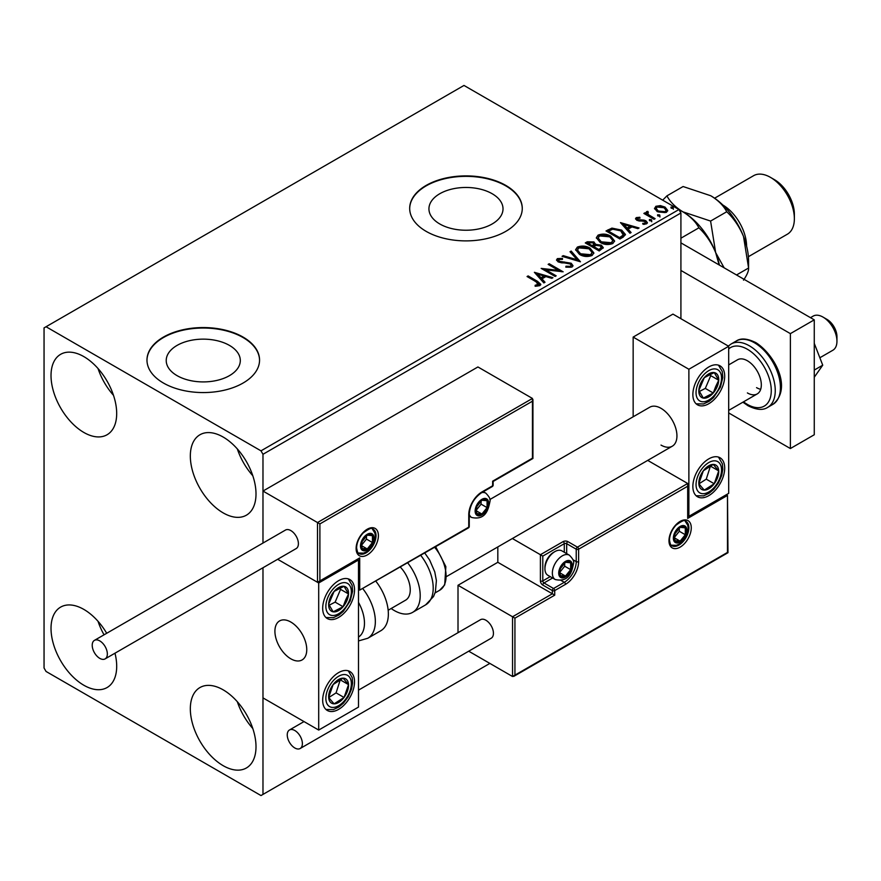 <?xml version="1.0" encoding="UTF-8"?>
<svg xmlns="http://www.w3.org/2000/svg" width="881" height="881" viewBox="0 0 881 881"><rect width="100%" height="100%" fill="white"/><g stroke="black" fill="none" stroke-linecap="round" stroke-linejoin="round"><path stroke-width="1.32" d="M492.171 193.732A37.035 21.386 0 0 0 451.799 189.096A37.035 21.386 0 0 0 428.937 208.852A37.035 21.386 0 0 0 439.784 223.972A37.035 21.386 0 0 0 480.145 228.608A37.035 21.386 0 0 0 503.018 208.852A37.035 21.386 0 0 0 492.171 193.732M229.456 345.407A37.035 21.386 0 0 0 189.096 340.771A37.035 21.386 0 0 0 166.223 360.527A37.035 21.386 0 0 0 177.081 375.647A37.035 21.386 0 0 0 217.442 380.284A37.035 21.386 0 0 0 240.304 360.527A37.035 21.386 0 0 0 229.456 345.407M243.068 337.082A56.296 32.498 0 0 0 181.728 330.034A56.296 32.498 0 0 0 146.973 360.065A56.296 32.498 0 0 0 163.459 383.048A56.296 32.498 0 0 0 224.809 390.096A56.296 32.498 0 0 0 259.554 360.065A56.296 32.498 0 0 0 243.068 337.082M259.554 360.296A56.296 32.498 0 0 0 243.068 337.544A56.296 32.498 0 0 0 181.904 330.452A56.296 32.498 0 0 0 146.973 360.296M505.782 185.406A56.296 32.498 0 0 0 444.431 178.369A56.296 32.498 0 0 0 409.687 208.39A56.296 32.498 0 0 0 426.173 231.373A56.296 32.498 0 0 0 487.512 238.421A56.296 32.498 0 0 0 522.268 208.39A56.296 32.498 0 0 0 505.782 185.406M522.268 208.621A56.296 32.498 0 0 0 505.782 185.869A56.296 32.498 0 0 0 444.619 178.777A56.296 32.498 0 0 0 409.687 208.621M223.168 765.677A46.44 26.815 60 0 1 192.829 724.755A46.44 26.815 60 0 1 199.954 687.543A46.44 26.815 60 0 1 223.168 689.845A46.44 26.815 60 0 1 253.508 730.767A46.44 26.815 60 0 1 246.394 767.979A46.44 26.815 60 0 1 223.168 765.677M252.803 728.532A46.44 26.815 60 0 1 237.319 701.717M83.849 432.461A46.44 26.815 60 0 1 53.521 391.527A46.44 26.815 60 0 1 60.635 354.316A46.44 26.815 60 0 1 83.849 356.618A46.44 26.815 60 0 1 114.189 397.54A46.44 26.815 60 0 1 107.075 434.751A46.44 26.815 60 0 1 83.849 432.461M113.484 395.305A46.44 26.815 60 0 1 98.011 368.489M223.168 512.885A46.44 26.815 60 0 1 192.829 471.963A46.44 26.815 60 0 1 199.954 434.751A46.44 26.815 60 0 1 223.168 437.053A46.44 26.815 60 0 1 253.508 477.976A46.44 26.815 60 0 1 246.394 515.187A46.44 26.815 60 0 1 223.168 512.885M252.803 475.74A46.44 26.815 60 0 1 237.319 448.925M114.982 653.195A46.44 26.815 60 0 1 107.075 687.543A46.44 26.815 60 0 1 83.849 685.253A46.44 26.815 60 0 1 53.521 644.319A46.44 26.815 60 0 1 60.635 607.108A46.44 26.815 60 0 1 83.849 609.41A46.44 26.815 60 0 1 106.7 633.274M104.046 634.805A46.44 26.815 60 0 1 98.011 621.281M680.914 318.702L680.914 212.993L262.979 454.288L260.985 450.841L678.932 209.546L463.99 85.446L44.05 327.897L44.05 668.007L46.043 671.454L260.985 795.554L262.979 794.409L262.979 567.749L262.979 697.884L318.702 730.063L358.501 707.08L358.501 559.997L357.807 559.6M319.891 523.92L319.891 580.909L359.701 557.926L359.701 590.105L468.758 527.135L468.758 514.724A18.578 10.726 -60 0 1 481.896 491.972L492.644 485.772L492.644 481.18L532.443 458.197L532.443 401.196L319.891 523.92L262.979 491.058L262.979 543.048L262.979 454.288M262.979 794.409L489.858 663.415M654.638 208.951L655.838 206.308L660.398 205.614L665.067 207.101L667.732 210.493L666.377 212.398L657.204 211.638L654.506 208.235M647.7 212.453L648.372 214.601L655.123 218.686L654.054 219.303L643.868 213.433L644.936 212.817L646.434 213.676L646.621 211.627L647.788 211.363L648.361 212.288L647.337 213.984M646.037 212.552L646.621 211.627L646.621 212.552L647.788 212.277L647.788 211.363M637.58 218.301L637.921 219.688L644 220.096L645.927 220.812L647.403 222.684L646.61 223.807L643.031 224.292L642.701 223.389L645.244 223.157L644.914 221.45L636.897 220.338L635.531 218.653L636.269 217.618L639.782 217.255L640.024 218.125L637.58 218.301L637.238 219.71M645.244 223.157L645.244 224.071L645.244 223.157M623.175 237.132L619.938 239.004L606.007 230.965L611.932 228.113L621.722 230.128L625.444 234.456L623.175 237.132M599.212 250.964L585.281 242.925L587.253 241.779L593.915 241.923L595.578 244.389L601.338 245.171L603.287 247.649L599.212 250.964M595.622 244.026L595.578 245.314L601.338 246.096L601.338 245.171M580.458 261.789L562.067 256.327L563.234 255.655L577.187 259.796L570.007 251.746L571.174 251.063L580.458 261.789M556.175 275.819L555.096 276.436L541.165 268.397L558.521 270.368L548.136 264.366L549.204 263.749L563.135 271.8L545.813 269.828L556.175 275.819M536.331 281.887L527.058 276.535L528.126 275.918L537.542 281.347L540.824 284.354L539.866 285.642L535.637 286.237L535.108 285.301L538.897 284.111L538.897 285.026L538.434 285.741L536.331 281.887M260.985 450.841L46.043 326.741M534.382 272.306L552.96 277.669L551.792 278.352L545.89 276.59L541.98 278.859L545.02 282.261L543.852 282.933L534.382 272.306M558.829 259.432L559.182 261.261L571.152 263.221L572.991 265.644L571.989 267.097L565.811 267.152L565.976 266.238L570.481 266.315L571.196 265.28L570.062 263.837L558.169 261.921L556.539 259.906L557.409 258.607L562.463 258.408L562.474 259.388L558.829 259.432L558.301 261.073M579.456 254.4L575.634 249.675L577.363 247.087C581.9 245.458 586.151 245.821 590.105 248.178L593.86 252.924L592.087 255.49C587.583 257.087 583.365 256.723 579.456 254.4M600.17 242.44L596.349 237.716L598.078 235.128C602.626 233.487 606.877 233.85 610.819 236.218L614.586 240.965L612.813 243.53C608.297 245.127 604.091 244.764 600.17 242.44M620.466 222.607L639.044 227.97L637.877 228.642L631.985 226.891L628.076 229.148L631.104 232.551L629.937 233.234L620.466 222.607M649.671 220.702L649.407 219.512L651.455 219.666L651.731 220.856L649.671 220.702L649.407 219.512L649.407 220.437L651.455 220.591L651.455 219.666L651.731 220.856M657.887 215.955L657.622 214.766L659.671 214.92L659.946 216.109L657.887 215.955L657.622 214.766L657.622 215.691L659.671 215.845L659.671 214.92L659.946 216.109M671.289 208.224L671.014 207.035L673.073 207.189L673.337 208.379L671.289 208.224L671.014 207.035L671.014 207.96L673.073 208.114L673.073 207.189L673.337 208.379M678.932 209.546L680.914 212.993M527.851 276.997L528.126 275.918M528.126 276.843L540.725 284.805M535.108 286.215L537.531 286.028L537.531 285.114M537.531 286.028L538.434 285.741M535.307 273.352L551.902 278.275M544.469 282.57L541.98 278.859M537.828 274.2L541.011 278.682L544.006 276.953L544.006 276.039L537.828 274.2L541.011 277.768L544.006 276.039M541.011 278.682L541.011 277.768M542.839 269.355L558.521 271.293L558.521 270.368M548.929 264.829L549.204 263.749M549.204 264.674L561.483 271.766M555.371 276.282L545.813 270.753L545.813 269.828M570.481 266.315L570.481 267.24L565.976 267.163L565.976 266.238M570.481 267.24L571.196 265.28M556.616 260.358L557.409 258.607M557.409 259.521L562.463 259.333L562.463 258.408M558.829 260.358L559.182 261.261M559.182 262.186L561.638 262.846L561.638 261.932M561.638 262.846L564.347 262.89L564.347 261.965M564.347 262.89L571.152 264.146L571.152 263.221M571.152 264.146L572.925 266.084M563.113 256.635L563.234 255.655M563.234 256.569L577.187 260.721L577.187 259.796M570.547 252.351L571.174 251.063M571.174 251.988L579.72 261.569M575.667 250.149L577.363 247.087M577.363 248.001C581.9 246.372 586.151 246.735 590.105 249.092L590.105 248.178M590.105 249.092L593.827 253.376M577.462 249.984L580.524 254.697L590.622 255.611L592.076 252.506L589.026 248.794L578.839 247.88L577.462 249.984L580.524 253.783L590.622 254.686L592.076 252.506M590.622 255.611L590.622 254.686M580.524 254.697L580.524 253.783M586.085 243.376L587.253 242.704L593.915 242.848L593.915 241.923M593.915 242.848L595.578 245.314M601.338 246.096L603.21 248.09M593.684 246.526L593.684 247.451L598.86 250.446L601.47 248.266L600.258 245.799L596.096 245.325L593.684 246.526L598.86 249.521L601.47 247.352M587.781 243.123L587.781 244.048L592.252 246.625L594.069 244.973L592.869 242.561L587.781 243.123L592.252 245.711L594.069 244.048M592.803 246.306L592.803 245.392M592.252 246.625L592.252 245.711M600.082 249.73L600.082 248.816M598.86 250.446L598.86 249.521M596.393 238.189L598.078 235.128M598.078 236.042C602.626 234.412 606.877 234.775 610.819 237.132L610.819 236.218M610.819 237.132L614.542 241.416M598.177 238.024L601.238 242.738L611.348 243.652L612.802 240.546L609.751 236.835L599.554 235.921L598.177 238.024L601.238 241.823L611.348 242.727L612.802 240.546M611.348 243.652L611.348 242.727M601.238 242.738L601.238 241.823M606.8 231.417L611.932 229.038L611.932 228.113M611.932 229.038L621.722 231.053L621.722 230.128M621.722 231.053L625.389 234.919M623.241 235.954L623.539 234.071L623.241 235.04L620.642 230.756L612.68 229.203L608.507 231.163L619.574 237.562L623.241 235.04L623.241 235.954L620.731 237.815L620.731 236.89M608.507 231.163L608.507 232.088L619.574 238.476L620.731 237.815M619.574 238.476L619.574 237.562M621.391 223.642L637.998 228.575M630.565 232.87L628.076 229.148M623.913 224.501L627.096 228.983L630.091 227.254L630.091 226.329L623.913 224.501L627.096 228.058L630.091 226.329M627.096 228.983L627.096 228.058M635.642 219.127L636.269 217.618M636.269 218.532L638.086 218.114M639.782 218.103L639.782 217.255M637.921 220.602L639.099 220.988L639.099 220.074M639.099 220.988L644 221.021L644 220.096M644 221.021L645.927 221.726L645.927 220.812M645.927 221.726L647.304 223.113M644.099 224.369L645.244 224.071M651.455 220.591L651.731 221.77M644.661 213.885L644.936 212.817M644.936 213.731L646.434 214.601L646.434 213.676M647.7 213.378L648.372 214.601M648.372 215.515L654.33 219.149M659.671 215.845L659.946 217.034M654.561 208.687L655.838 206.308M655.838 207.233L660.398 206.539L660.398 205.614M660.398 206.539L665.067 208.026L665.067 207.101M665.067 208.026L667.677 210.944M656.18 208.39L658.283 211.947L665.122 212.596L666.08 210.273L663.999 207.729L657.083 207.035L656.18 208.39L658.283 211.033L665.122 211.682L666.08 210.273M665.122 212.596L665.122 211.682M658.283 211.947L658.283 211.033M673.073 208.114L673.337 209.293M661.014 445.092A22.521 12.995 -120 0 0 672.269 446.215A22.521 12.995 -120 0 0 675.727 428.166A22.521 12.995 -120 0 0 661.014 408.321A22.521 12.995 -120 0 0 649.76 407.209L489.847 499.538M708.776 495.651A22.521 12.995 -60 0 1 697.521 496.774A22.521 12.995 -60 0 1 694.074 478.724A22.521 12.995 -60 0 1 708.776 458.88A22.521 12.995 -60 0 1 720.041 457.768A22.521 12.995 -60 0 1 723.488 475.817A22.521 12.995 -60 0 1 708.776 495.651M708.776 366.959A22.521 12.995 120 0 0 694.074 386.803A22.521 12.995 120 0 0 697.521 404.842A22.521 12.995 120 0 0 708.776 403.729A22.521 12.995 120 0 0 723.488 383.885A22.521 12.995 120 0 0 720.041 365.846A22.521 12.995 120 0 0 708.776 366.959M688.876 369.26L728.686 346.277L728.686 493.36L688.876 516.332L688.876 369.26L633.153 337.082L633.153 416.801M728.686 346.277L672.952 314.11L633.153 337.082M688.876 516.332L688.182 515.936M290.84 658.823A22.521 12.995 60 0 1 276.127 638.978A22.521 12.995 60 0 1 279.574 620.929A22.521 12.995 60 0 1 290.84 622.052A22.521 12.995 60 0 1 305.542 641.886A22.521 12.995 60 0 1 302.095 659.935A22.521 12.995 60 0 1 290.84 658.823M338.601 580.678A22.521 12.995 -60 0 1 349.856 579.566A22.521 12.995 -60 0 1 353.314 597.604A22.521 12.995 -60 0 1 338.601 617.449A22.521 12.995 -60 0 1 327.347 618.561A22.521 12.995 -60 0 1 323.889 600.523A22.521 12.995 -60 0 1 338.601 580.678M338.601 709.381A22.521 12.995 120 0 0 353.314 689.537A22.521 12.995 120 0 0 349.856 671.487A22.521 12.995 120 0 0 338.601 672.61A22.521 12.995 120 0 0 323.889 692.444A22.521 12.995 120 0 0 327.347 710.493A22.521 12.995 120 0 0 338.601 709.381M318.702 730.063L318.702 582.98L358.501 559.997M318.702 582.98L277.647 559.281L317.501 582.286L317.501 522.543L532.443 398.443L477.92 366.959L262.979 491.058M823.019 317.094L826.995 319.396A14.074 8.127 60 0 1 836.807 334.593A14.074 8.127 60 0 1 836.95 336.63L836.95 341.222A19.701 11.376 -120 0 0 836.752 338.37A19.701 11.376 -120 0 0 823.019 317.094A19.701 11.376 -120 0 0 813.163 316.114L810.487 317.667M306.522 646.368A22.521 12.995 -120 0 0 295.653 625.686A22.521 12.995 -120 0 0 279.574 620.929A22.521 12.995 -120 0 0 275.147 634.496A22.521 12.995 -120 0 0 286.017 655.178A22.521 12.995 -120 0 0 302.095 659.935A22.521 12.995 -120 0 0 306.522 646.368M819.848 357.763L832.864 350.242A19.701 11.376 -120 0 0 836.95 341.222M532.443 401.196L532.443 398.443M319.891 580.909L317.501 582.286M359.701 557.926L318.702 582.176M359.701 590.105L468.417 527.906A1.685 1.685 0 0 0 469.254 526.453A1.685 0.98 180 0 1 468.758 527.135A1.685 0.98 60 0 1 468.417 527.906M497.82 546.936L497.82 562.298L552.354 593.783L512.544 616.766L514.933 618.143L514.933 675.132L512.544 676.509L512.544 616.766L458.01 585.281L458.01 632.679M497.82 562.298L458.01 585.281M512.544 676.509L468.714 651.202M514.933 675.132L727.486 552.42L727.486 495.43L687.687 518.402L687.687 483.471L647.711 460.4M687.687 486.235L578.619 549.204L578.619 561.604A18.578 10.726 -60 0 1 565.481 584.356L554.733 590.567L554.733 595.16L552.354 593.783L552.354 590.567L542.795 585.05A3.381 1.949 -120 0 1 540.405 580.909L540.405 554.711L512.379 538.533M727.486 495.43L727.981 552.706L513.744 676.399M687.687 518.402L688.182 484.572M572.991 559.732L576.229 561.604L576.229 549.204A1.685 0.98 0 0 0 578.619 549.204A1.685 0.98 -120 0 0 577.429 547.134L567.871 541.617A3.381 1.949 0 0 0 563.102 541.617L540.405 554.711L542.795 556.098L542.795 580.909L550.218 576.626M559.512 572.639A8.447 4.879 120 0 0 560.316 575.623A8.447 4.879 120 0 0 565.481 576.086A8.447 4.879 120 0 0 570.657 569.655A8.447 4.879 120 0 0 570.657 562.761A8.447 4.879 120 0 0 565.481 562.298A8.447 4.879 120 0 0 560.316 568.73A8.447 4.879 120 0 0 559.512 572.639M560.052 572.022L560.316 575.623L565.481 576.086L570.657 569.655L570.657 562.761L565.481 562.298L560.316 568.73L560.052 572.022M544.943 568.829A14.074 8.127 120 0 0 547.861 575.271L555.261 579.544A14.074 8.127 -60 0 1 552.354 573.102A14.074 8.127 -60 0 1 558.488 558.939A14.074 8.127 -60 0 1 569.335 555.162L561.935 550.889A14.074 8.127 120 0 0 554.898 551.594A14.074 8.127 120 0 0 544.943 568.829L544.943 567.265A12.158 7.015 -60 0 1 553.543 552.376L554.898 551.594M560.052 571.978L564.688 566.208L564.688 563.08M560.074 572.958L565.481 576.086M564.688 566.208L570.657 569.655M567.056 560.679L570.657 562.761M475.927 510.595A8.447 4.879 120 0 0 476.731 513.579A8.447 4.879 120 0 0 481.896 514.041A8.447 4.879 120 0 0 487.072 507.61A8.447 4.879 120 0 0 487.072 500.716A8.447 4.879 120 0 0 481.896 500.254A8.447 4.879 120 0 0 476.731 506.685A8.447 4.879 120 0 0 475.927 510.595M476.456 509.978L476.731 513.579L481.896 514.041L487.072 507.61L487.072 500.716L481.896 500.254L476.731 506.685L476.456 509.978M476.456 509.923L481.092 504.163L481.092 501.036M476.478 510.914L481.896 514.041M481.092 504.163L487.072 507.61M483.471 498.635L487.072 500.716M361.287 545.526A8.447 4.879 120 0 0 362.091 548.511A8.447 4.879 120 0 0 367.256 548.973A8.447 4.879 120 0 0 372.432 542.531A8.447 4.879 120 0 0 372.432 535.637A8.447 4.879 120 0 0 367.256 535.174A8.447 4.879 120 0 0 362.091 541.617A8.447 4.879 120 0 0 361.287 545.526M361.827 544.91L362.091 548.511L367.256 548.973L372.432 542.531L372.432 535.637L367.256 535.174L362.091 541.617L361.827 544.91M361.827 544.854L366.463 539.084L366.463 535.956M361.849 545.846L367.256 548.973M366.463 539.084L372.432 542.531M368.831 533.567L372.432 535.637M674.152 537.707A8.447 4.879 120 0 0 674.956 540.692A8.447 4.879 120 0 0 680.121 541.154A8.447 4.879 120 0 0 685.297 534.723A8.447 4.879 120 0 0 685.297 527.829A8.447 4.879 120 0 0 680.121 527.367A8.447 4.879 120 0 0 674.956 533.798A8.447 4.879 120 0 0 674.152 537.707M674.681 537.091L674.956 540.692L680.121 541.154L685.297 534.723L685.297 527.829L680.121 527.367L674.956 533.798L674.681 537.091M674.681 537.047L679.317 531.276L679.317 528.148M674.703 538.027L680.121 541.154M679.317 531.276L685.297 534.723M681.696 525.759L685.297 527.829M717.112 386.825A14.074 8.127 120 0 0 718.72 380.24A14.074 8.127 120 0 0 714.227 372.586A14.074 8.127 120 0 0 704.282 377.685A14.074 8.127 120 0 0 698.842 390.448A14.074 8.127 120 0 0 703.335 398.102A14.074 8.127 120 0 0 713.269 393.003A14.074 8.127 120 0 0 717.112 386.825M715.724 386.473L718.72 380.24L714.227 372.586L704.282 377.685L698.842 390.448L703.335 398.102L713.269 393.003L715.724 386.473M699.36 391.461L705.318 388.411L710.758 375.647L710.053 374.447M705.318 388.411L713.269 393.003M710.758 375.647L718.72 380.24M346.927 600.545A14.074 8.127 120 0 0 348.535 593.959A14.074 8.127 120 0 0 344.042 586.306A14.074 8.127 120 0 0 334.108 591.404A14.074 8.127 120 0 0 328.668 604.168A14.074 8.127 120 0 0 333.161 611.832A14.074 8.127 120 0 0 343.094 606.723A14.074 8.127 120 0 0 346.927 600.545M345.55 600.192L348.535 593.959L344.042 586.306L334.108 591.404L328.668 604.168L333.161 611.832L343.094 606.723L345.55 600.192M329.175 605.192L335.132 602.13L340.573 589.367L339.879 588.167M335.132 602.13L343.094 606.723M340.573 589.367L348.535 593.959M330.276 702.08A14.074 8.127 120 0 0 334.108 703.842A14.074 8.127 120 0 0 344.042 697.466A14.074 8.127 120 0 0 348.535 684.625A14.074 8.127 120 0 0 343.094 678.15A14.074 8.127 120 0 0 333.161 684.515A14.074 8.127 120 0 0 328.668 697.356A14.074 8.127 120 0 0 330.276 702.08M331.124 700.45L334.108 703.842L344.042 697.466L348.535 684.625L343.094 678.15L333.161 684.515L328.668 697.356L331.124 700.45M328.8 697.543L336.079 692.873L340.297 679.692M336.079 692.873L344.042 697.466M340.573 680.022L348.535 684.625M700.45 488.36A14.074 8.127 120 0 0 704.282 490.111A14.074 8.127 120 0 0 714.227 483.746A14.074 8.127 120 0 0 718.72 470.906A14.074 8.127 120 0 0 713.269 464.419A14.074 8.127 120 0 0 703.335 470.795A14.074 8.127 120 0 0 698.842 483.636A14.074 8.127 120 0 0 700.45 488.36M701.298 486.719L704.282 490.111L714.227 483.746L718.72 470.906L713.269 464.419L703.335 470.795L698.842 483.636L701.298 486.719M698.985 483.823L706.265 479.154L710.471 465.972M706.265 479.154L714.227 483.746M710.758 466.302L718.72 470.906M358.501 637.095A30.956 17.873 -120 0 0 358.501 602.395M362.917 588.816A36.595 21.122 60 0 1 367.773 638.262L380.779 630.752A36.595 21.122 -120 0 0 375.934 581.306M400.392 567.177A22.521 12.995 60 0 1 408.762 596.778A22.521 12.995 60 0 1 405.59 600.181L388.158 610.247M407.771 562.915A36.595 21.122 60 0 1 417.781 606.844A36.595 21.122 60 0 1 412.616 612.372A36.595 21.122 60 0 1 391.164 608.507M99.773 658.36A10.693 6.178 -120 0 0 105.125 658.889A10.693 6.178 -120 0 0 106.766 650.31A10.693 6.178 -120 0 0 99.773 640.894A10.693 6.178 -120 0 0 94.432 640.366A10.693 6.178 -120 0 0 92.791 648.934A10.693 6.178 -120 0 0 99.773 658.36M105.125 658.889L296.181 548.577A10.693 6.178 -120 0 0 297.822 540.009A10.693 6.178 -120 0 0 290.84 530.582A10.693 6.178 -120 0 0 285.488 530.054L94.432 640.366M302.381 743.619A10.693 6.178 -120 0 0 297.712 732.849A10.693 6.178 -120 0 0 289.464 729.986A10.693 6.178 -120 0 0 287.25 734.886A10.693 6.178 -120 0 0 291.919 745.645A10.693 6.178 -120 0 0 300.168 748.509A10.693 6.178 -120 0 0 302.381 743.619M300.168 748.509L491.224 638.207A10.693 6.178 -120 0 0 493.437 633.307A10.693 6.178 -120 0 0 488.768 622.548A10.693 6.178 -120 0 0 480.53 619.684L358.501 690.131M814.264 343.359L822.733 365.186L814.264 370.075M822.733 365.186L814.264 377.244M680.914 242.87L814.264 319.847L814.264 434.751L790.378 448.539L728.686 412.925M680.914 270.445L790.378 333.635L790.378 448.539M814.264 319.847L790.378 333.635M728.686 364.899L737.54 359.778A19.701 11.376 60 0 1 747.385 360.758A19.701 11.376 60 0 1 760.259 378.114A19.701 11.376 60 0 1 757.242 393.906A19.701 11.376 60 0 1 747.385 392.926M760.688 389.314A19.701 11.376 60 0 1 756.548 387.64M722.883 205.042A33.775 19.503 60 0 1 746.592 246.118M774.454 179.669L770.479 177.367L774.454 179.669A28.148 16.254 60 0 1 794.365 214.138L794.365 218.73A33.775 19.503 -120 0 0 770.479 177.367L770.479 177.367A33.775 19.503 -120 0 0 753.585 175.693L714.612 198.203M748.387 256.701L787.361 234.203A33.775 19.503 -120 0 0 794.365 218.73M679.108 209.843L682.907 211.836C690.385 216.429 695.704 221.759 698.886 227.827C705.945 234.467 711.529 242.727 715.658 252.583L719.127 264.928M698.886 227.827L680.914 238.2M682.709 211.726A53.477 30.879 60 0 1 682.907 211.836A53.477 30.879 60 0 1 715.658 252.583A53.477 30.879 60 0 1 719.392 265.071M724.127 267.813L715.658 252.583L710.593 221.065L682.907 211.836C675.441 207.266 670.111 201.936 666.928 195.857L662.688 200.163M666.928 195.857L683.094 186.53L710.769 195.758A53.477 30.879 60 0 1 743.52 236.493A53.477 30.879 60 0 1 748.586 261.25L748.586 268C748.839 270.731 747.154 274.784 743.52 280.158M710.769 195.758C718.235 200.328 723.565 205.658 726.748 211.737C733.807 218.389 739.401 226.637 743.52 236.493L748.586 268L736.527 274.971M726.748 211.737L710.593 221.065M537.542 282.272L537.542 281.347M587.253 242.704L587.253 241.779M608.11 230.657L608.11 229.743M641.214 220.977L641.214 220.063M651.698 217.629L651.698 216.715M356.111 548.511A15.759 9.096 -60 0 1 367.256 529.206A15.759 9.096 -60 0 1 378.401 535.637A15.759 9.096 -60 0 1 367.256 554.942A15.759 9.096 -60 0 1 356.111 548.511M376.022 535.637A14.074 8.127 120 0 0 373.104 529.195C372.674 527.124 369.359 528.391 363.137 532.994C358.985 537.641 356.805 542.575 356.607 547.817C357.323 551.991 358.127 553.907 359.03 553.576A14.074 8.127 120 0 0 369.877 549.799A14.074 8.127 120 0 0 376.022 535.637M493.14 485.079A1.685 0.98 180 0 1 492.644 485.772A1.685 0.98 -120 0 1 492.292 486.543A1.685 1.685 0 0 0 493.14 485.079L493.14 481.455L532.939 458.483L532.939 399.534M492.292 486.543L481.544 492.754A1.685 0.98 -120 0 0 481.896 491.972M481.544 492.754C474.121 497.919 470.025 505.022 469.254 514.041A1.685 0.98 180 0 1 468.758 514.724M691.266 527.829A15.759 9.096 -60 0 1 680.121 547.134A15.759 9.096 -60 0 1 668.976 540.703A15.759 9.096 -60 0 1 680.121 521.398A15.759 9.096 -60 0 1 691.266 527.829M671.895 545.757A14.074 8.127 120 0 0 682.731 541.991A14.074 8.127 120 0 0 688.876 527.829A14.074 8.127 120 0 0 685.969 521.387C685.539 519.316 682.224 520.583 676.002 525.186C671.851 529.822 669.67 534.767 669.472 540.009C670.177 544.172 670.981 546.088 671.895 545.757M564.292 552.255L564.292 543.687A1.685 0.98 180 0 1 566.681 543.687L576.229 549.204A1.685 0.98 -60 0 1 577.429 547.134L687.687 483.471M554.733 595.16L514.933 618.143M567.871 541.617A1.685 0.98 120 0 0 566.681 543.687L566.681 553.631M561.043 580.414L564.292 582.297A16.882 9.746 120 0 0 576.229 561.604A1.685 0.98 0 0 0 578.619 561.604M552.607 578.002L543.995 582.98L553.543 588.497L564.292 582.297A1.685 0.98 60 0 1 565.481 584.356M563.102 541.617A1.685 0.98 60 0 1 564.292 543.687L542.795 556.098M552.354 590.567A1.685 0.98 0 0 0 554.733 590.567A1.685 0.98 60 0 0 553.543 588.497A1.685 0.98 120 0 0 552.354 590.567M542.795 585.05A1.685 0.98 -60 0 1 543.995 582.98A1.685 0.98 60 0 1 542.795 580.909A1.685 0.98 0 0 1 540.405 580.909M558.719 573.102A9.57 5.528 120 0 0 565.481 577.011A9.57 5.528 120 0 0 572.254 565.283A9.57 5.528 120 0 0 565.481 561.384A9.57 5.528 120 0 0 558.719 573.102M475.134 511.046A9.57 5.528 120 0 0 481.896 514.956A9.57 5.528 120 0 0 488.658 503.238A9.57 5.528 120 0 0 481.896 499.329A9.57 5.528 120 0 0 475.134 511.046M469.254 516.09L471.676 517.488A14.074 8.127 -60 0 1 469.254 514.339M481.808 492.6A14.074 8.127 -60 0 1 485.75 493.118L483.328 491.719M360.494 545.978A9.57 5.528 120 0 0 367.256 549.887A9.57 5.528 120 0 0 374.029 538.17A9.57 5.528 120 0 0 367.256 534.26A9.57 5.528 120 0 0 360.494 545.978M673.359 538.17A9.57 5.528 120 0 0 680.121 542.079A9.57 5.528 120 0 0 686.883 530.351A9.57 5.528 120 0 0 680.121 526.453A9.57 5.528 120 0 0 673.359 538.17M719.447 387.233A18.016 10.396 120 0 0 715.746 369.007A18.016 10.396 120 0 0 698.115 383.455A18.016 10.396 120 0 0 701.816 401.681A18.016 10.396 120 0 0 719.447 387.233M349.261 600.952A18.016 10.396 120 0 0 345.572 582.726A18.016 10.396 120 0 0 327.941 597.175A18.016 10.396 120 0 0 331.63 615.401A18.016 10.396 120 0 0 349.261 600.952M327.941 705.196A18.016 10.396 120 0 0 345.572 699.283A18.016 10.396 120 0 0 349.261 676.795A18.016 10.396 120 0 0 331.63 682.698A18.016 10.396 120 0 0 327.941 705.196M698.115 491.466A18.016 10.396 120 0 0 715.746 485.563A18.016 10.396 120 0 0 719.447 463.065A18.016 10.396 120 0 0 701.816 468.978A18.016 10.396 120 0 0 698.115 491.466M424.818 553.081L429.664 560.074L434.751 571.846L436.392 580.59L435.379 591.9L433.529 596.525L425.633 604.862A36.595 21.122 -120 0 0 430.787 599.333A36.595 21.122 -120 0 0 420.777 555.404M435.721 546.782L445.852 566.626L444.707 584.885L439.663 590.259A30.956 17.873 -120 0 0 444.024 585.59A30.956 17.873 -120 0 0 434.707 547.365M736.263 341.024C740.8 337.875 747.363 338.436 755.964 342.687C774.74 354.636 792.702 388.499 772.846 404.39A36.595 21.122 -120 0 0 778.463 375.075A36.595 21.122 -120 0 0 754.554 342.83A36.595 21.122 -120 0 0 736.263 341.024L731.087 344.008A36.595 21.122 60 0 1 749.379 345.815A36.595 21.122 60 0 1 773.287 378.059A36.595 21.122 60 0 1 767.67 407.385C762.99 410.513 756.427 409.962 747.969 405.712L742.892 402.188M743.52 401.824A33.775 19.503 -120 0 0 747.385 404.423A33.775 19.503 -120 0 0 771.271 390.635A33.775 19.503 -120 0 0 747.385 349.261A33.775 19.503 -120 0 0 728.686 348.898M446.865 576.35L672.269 446.215M757.242 393.906L728.686 410.392M469.254 526.453L469.254 514.041M555.261 579.544C569.71 582.638 571.978 570.877 573.575 563.444C574.258 561.384 572.848 558.62 569.335 555.162M471.676 517.488C486.125 520.594 488.393 508.833 489.979 501.399C490.662 499.329 489.252 496.576 485.75 493.118M358.281 553.004L363.545 553.125L366.595 551.792L372.74 545.295L374.392 541.694L375.35 536.331L374.91 533.104L372.234 528.831M671.146 545.185L676.41 545.317L679.46 543.973L685.594 537.476L687.246 533.875L688.204 528.523L687.775 525.296L685.099 521.023M696.155 403.839L703.534 403.95L709.084 401.34L713.511 397.617L720.405 387.166L722.794 377.586L722.266 371.496L718.489 365.163M325.981 617.559L333.359 617.669L338.91 615.07L343.326 611.348L350.22 600.886L352.609 591.305L352.081 585.215L348.303 578.883M325.981 709.48L333.37 709.59L338.844 707.025L343.502 703.082L348.281 696.673L351.552 689.096L352.62 683.105L352.202 677.588L348.303 670.815M696.155 495.761L703.545 495.871L709.029 493.305L713.687 489.362L718.467 482.953L721.737 475.377L722.794 469.386L722.376 463.858L718.489 457.096M367.773 638.262L358.501 640.939M425.633 604.862L412.616 612.372M439.663 590.259L435.071 592.913M289.464 729.986L304.022 721.583M772.846 404.39L767.67 407.385M728.334 346.079L731.087 344.008"/></g></svg>

